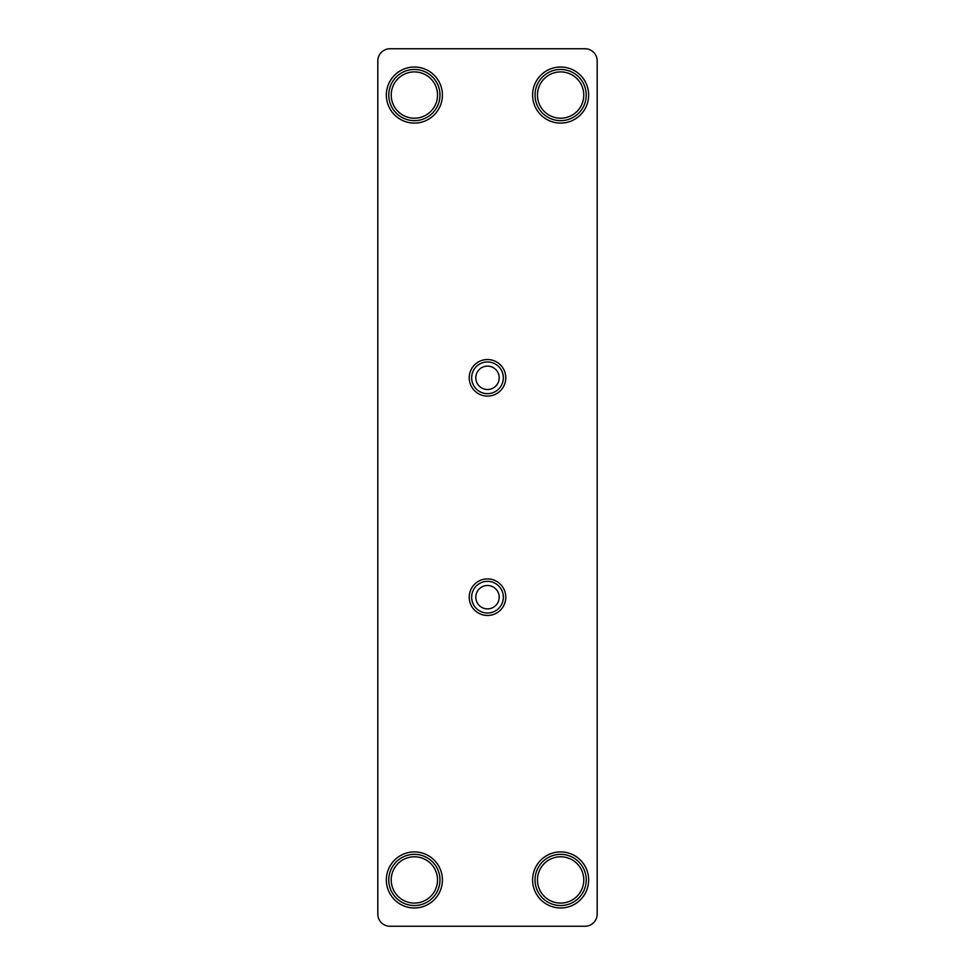 <?xml version="1.0" encoding="UTF-8"?>
<svg xmlns="http://www.w3.org/2000/svg" width="975" height="975" viewBox="0 0 975 975"><rect width="100%" height="100%" fill="white"/><g stroke="black" fill="none" stroke-linecap="round" stroke-linejoin="round"><path stroke-width="1.46" d="M414.375 851.906A28.031 28.031 0 0 1 442.406 879.938A28.031 28.031 0 0 1 414.375 907.969A28.031 28.031 0 0 1 386.344 879.938A28.031 28.031 0 0 1 414.375 851.906A28.031 28.031 0 0 0 386.344 879.938A28.031 28.031 0 0 0 414.375 907.969M560.625 851.906A28.031 28.031 0 0 1 588.656 879.938A28.031 28.031 0 0 1 560.625 907.969A28.031 28.031 0 0 1 532.594 879.938A28.031 28.031 0 0 1 560.625 851.906A28.031 28.031 0 0 0 532.594 879.938A28.031 28.031 0 0 0 560.625 907.969M414.375 67.031A28.031 28.031 0 0 1 442.406 95.062A28.031 28.031 0 0 1 414.375 123.094A28.031 28.031 0 0 1 386.344 95.062A28.031 28.031 0 0 1 414.375 67.031A28.031 28.031 0 0 0 386.344 95.062A28.031 28.031 0 0 0 414.375 123.094M560.625 67.031A28.031 28.031 0 0 1 588.656 95.062A28.031 28.031 0 0 1 560.625 123.094A28.031 28.031 0 0 1 532.594 95.062A28.031 28.031 0 0 1 560.625 67.031A28.031 28.031 0 0 0 532.594 95.062A28.031 28.031 0 0 0 560.625 123.094M487.5 578.906A18.281 18.281 0 0 1 505.781 597.188A18.281 18.281 0 0 1 487.5 615.469A18.281 18.281 0 0 1 469.219 597.188A18.281 18.281 0 0 1 487.5 578.906A18.281 18.281 0 0 0 469.219 597.188A18.281 18.281 0 0 0 487.5 615.469M487.5 359.531A18.281 18.281 0 0 1 505.781 377.812A18.281 18.281 0 0 1 487.5 396.094A18.281 18.281 0 0 1 469.219 377.812A18.281 18.281 0 0 1 487.5 359.531A18.281 18.281 0 0 0 469.219 377.812A18.281 18.281 0 0 0 487.5 396.094M487.5 366.112A11.7 11.7 0 0 0 475.8 377.812A11.7 11.7 0 0 0 487.5 389.513A11.7 11.7 0 0 0 499.2 377.812A11.7 11.7 0 0 0 487.5 366.112M487.5 585.487A11.7 11.7 0 0 0 475.8 597.188A11.7 11.7 0 0 0 487.5 608.888A11.7 11.7 0 0 0 499.2 597.188A11.7 11.7 0 0 0 487.5 585.487M560.625 903.094A23.156 23.156 0 0 1 537.469 879.938A23.156 23.156 0 0 1 560.625 856.781A23.156 23.156 0 0 1 583.781 879.938A23.156 23.156 0 0 1 560.625 903.094M560.625 71.906A23.156 23.156 0 0 0 537.469 95.062A23.156 23.156 0 0 0 560.625 118.219A23.156 23.156 0 0 0 583.781 95.062A23.156 23.156 0 0 0 560.625 71.906M414.375 118.219A23.156 23.156 0 0 1 391.219 95.062A23.156 23.156 0 0 1 414.375 71.906A23.156 23.156 0 0 1 437.531 95.062A23.156 23.156 0 0 1 414.375 118.219M414.375 856.781A23.156 23.156 0 0 0 391.219 879.938A23.156 23.156 0 0 0 414.375 903.094A23.156 23.156 0 0 0 437.531 879.938A23.156 23.156 0 0 0 414.375 856.781M377.812 60.938L377.812 914.062A12.188 12.188 0 0 0 390 926.25L585 926.25A12.188 12.188 0 0 0 597.188 914.062L597.188 60.938A12.188 12.188 0 0 0 585 48.75L390 48.75A12.188 12.188 0 0 0 377.812 60.938M414.375 905.531A25.594 25.594 0 0 0 439.969 879.938A25.594 25.594 0 0 0 414.375 854.344A25.594 25.594 0 0 0 388.781 879.938A25.594 25.594 0 0 0 414.375 905.531M560.625 905.531A25.594 25.594 0 0 0 586.219 879.938A25.594 25.594 0 0 0 560.625 854.344A25.594 25.594 0 0 0 535.031 879.938A25.594 25.594 0 0 0 560.625 905.531M414.375 120.656A25.594 25.594 0 0 0 439.969 95.062A25.594 25.594 0 0 0 414.375 69.469A25.594 25.594 0 0 0 388.781 95.062A25.594 25.594 0 0 0 414.375 120.656M560.625 120.656A25.594 25.594 0 0 0 586.219 95.062A25.594 25.594 0 0 0 560.625 69.469A25.594 25.594 0 0 0 535.031 95.062A25.594 25.594 0 0 0 560.625 120.656M487.5 613.031A15.844 15.844 0 0 0 503.344 597.188A15.844 15.844 0 0 0 487.5 581.344A15.844 15.844 0 0 0 471.656 597.188A15.844 15.844 0 0 0 487.5 613.031M487.5 393.656A15.844 15.844 0 0 0 503.344 377.812A15.844 15.844 0 0 0 487.5 361.969A15.844 15.844 0 0 0 471.656 377.812A15.844 15.844 0 0 0 487.5 393.656"/></g></svg>
